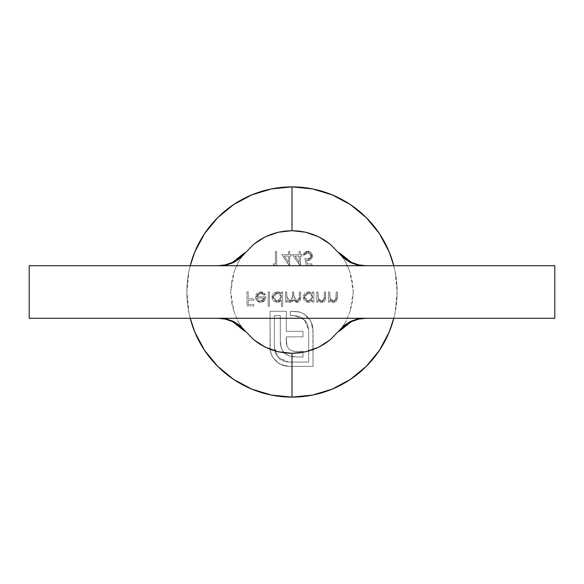 <?xml version="1.0" encoding="UTF-8"?>
<svg xmlns="http://www.w3.org/2000/svg" width="584" height="584" viewBox="0 0 584 584"><rect width="100%" height="100%" fill="white"/><g stroke="black" fill="none" stroke-linecap="round" stroke-linejoin="round"><path stroke-width="0.44" stroke-dasharray="2.92 2.19" d="M217.832 318.28L554.8 318.28L217.832 318.28M239.046 325.66L232.52 321.609M238.622 322.361L244.55 331.07L238.622 322.361L234.25 312.747L238.622 322.361M231.585 302.578L234.25 312.747L230.68 292.022L231.585 302.578M231.571 281.532L230.68 292.022L234.242 271.275L231.571 281.532M238.622 261.639L234.242 271.275L238.622 261.639L244.55 252.93L238.622 261.639M232.498 262.406L239.002 258.376M217.832 265.72L554.8 265.72L217.832 265.72M292 397.12A105.12 105.12 0 0 0 397.12 292A105.12 105.12 0 0 0 292 186.88A105.12 105.12 0 0 0 186.88 292A105.12 105.12 0 0 0 292 397.12L292.036 397.12M393.784 265.72A105.12 105.12 0 0 1 393.784 318.28A105.12 105.12 0 0 0 393.784 265.72L395.098 271.494L397.12 292L395.098 312.506L393.784 318.28M345.378 322.361L339.45 331.07L345.378 322.361L349.758 312.725L345.378 322.361M353.32 291.978L349.758 312.725L352.429 302.468L353.32 291.978L352.415 281.422L349.75 271.253L353.32 291.978M345.378 261.639L349.75 271.253L345.378 261.639L339.45 252.93L345.378 261.639M190.216 318.28L188.902 312.506L186.88 292L188.902 271.494L190.216 265.72A105.12 105.12 0 0 0 190.216 318.28A105.12 105.12 0 0 1 190.216 265.72M299.132 254.69L292.533 254.69L300.38 265.742L300.38 256.113L301.986 256.113L301.986 254.69L300.38 254.69L300.38 251.478L299.132 251.478L299.132 254.69L299.132 251.478L300.38 251.478L300.38 254.69L301.986 254.69L301.986 256.113L300.38 256.113L300.38 265.742L292.533 254.69L300.125 265.742L300.38 256.113L301.986 256.113L301.986 254.69L300.38 254.69L300.38 251.478L299.132 251.478L299.132 254.69L292.533 254.69L299.132 254.69L292.533 254.69L300.125 265.742L300.38 256.113L301.986 256.113L301.986 254.69L300.38 254.69L300.38 251.478L299.132 251.478L299.132 254.69M269.443 292L268.202 292L268.202 306.264L269.443 306.264L269.443 292L269.443 306.264L268.202 306.264L268.202 292L268.202 306.264L269.443 306.264L269.443 292L268.202 292L269.443 292L268.202 292L268.202 306.264L269.443 306.264L269.443 292M281.393 300.198L281.393 306.264L282.641 306.264L282.641 292L281.393 292L281.393 293.759L279.546 292.299L277.831 291.847L275.21 292.204L273.494 293.365L272.034 296.073L272.341 299.132L273.531 300.826L275.254 301.964L277.882 302.308L279.605 301.797L281.393 300.198L277.283 302.344L271.94 297.11L277.239 291.825L281.393 293.759L281.393 292L282.641 292L282.641 306.264L281.393 306.264L282.641 306.264L282.641 292L281.393 292L281.393 293.759L277.239 291.825L271.94 297.11L277.283 302.344L281.393 300.198L281.393 306.264L281.393 300.198L278.48 302.213L275.254 301.964L273.531 300.826L272.341 299.132L272.034 296.073L273.494 293.365L275.21 292.204L278.422 291.934L281.393 293.759L281.393 292L282.641 292L282.641 306.264L281.393 306.264L281.393 300.198M317.944 292L316.696 292L316.696 302.162L317.944 302.162L317.944 300.329L320.682 302.213L323.799 301.804L324.916 300.724L325.5 299.008L325.609 292L324.361 292L324.083 299.526L323.295 300.607L321.587 301.096L319.419 300.322L318.331 298.957L317.944 292L318.134 298.402L321.587 301.096L324.215 299.096L324.361 292L325.609 292L325.609 297.19L321.806 302.344L317.944 300.329L317.944 302.162L316.696 302.162L316.696 292L316.696 302.162L317.944 302.162L317.944 300.329L321.806 302.344L325.609 297.19L325.609 292L324.361 292L324.215 299.096L321.587 301.096L318.134 298.402L317.944 292L316.696 292L317.944 292L318.331 298.957L319.419 300.322L321.587 301.096L323.295 300.607L324.083 299.526L324.361 292L325.609 292L325.303 299.899L324.222 301.505L321.806 302.344L319.623 301.818L317.944 300.329L317.944 302.162L316.696 302.162L316.696 292L317.944 292M329.704 292L328.464 292L328.464 302.162L329.704 302.162L329.704 300.329L332.449 302.213L335.566 301.804L336.676 300.724L337.26 299.008L337.377 292L336.128 292L335.851 299.526L335.063 300.607L333.354 301.096L331.179 300.322L330.099 298.957L329.704 292L329.902 298.402L333.354 301.096L335.975 299.096L336.128 292L337.377 292L337.377 297.19L333.573 302.344L329.704 300.329L329.704 302.162L328.464 302.162L328.464 292L328.464 302.162L329.704 302.162L329.704 300.329L333.573 302.344L337.377 297.19L337.377 292L336.128 292L335.975 299.096L333.354 301.096L329.902 298.402L329.704 292L328.464 292L329.704 292L330.099 298.957L331.179 300.322L333.354 301.096L335.063 300.607L335.851 299.526L336.128 292L337.377 292L337.07 299.899L335.99 301.505L333.573 302.344L331.391 301.818L329.704 300.329L329.704 302.162L328.464 302.162L328.464 292L329.704 292M312.593 300.286L312.593 302.162L313.842 302.162L313.842 292L312.593 292L312.593 293.759L310.746 292.299L309.031 291.847L306.41 292.204L304.695 293.365L303.235 296.073L303.541 299.132L304.731 300.826L306.454 301.964L309.082 302.315L310.805 301.84L312.593 300.286L308.483 302.344L303.14 297.11L308.44 291.825L312.593 293.759L312.593 292L313.842 292L313.842 302.162L312.593 302.162L313.842 302.162L313.842 292L312.593 292L312.593 293.759L308.44 291.825L303.14 297.11L308.483 302.344L312.593 300.286L312.593 302.162L312.593 300.286L309.673 302.22L306.454 301.964L304.731 300.826L303.541 299.132L303.235 296.073L304.695 293.365L306.41 292.204L309.622 291.934L312.593 293.759L312.593 292L313.842 292L313.842 302.162L312.593 302.162L312.593 300.286M286.744 292L285.496 292L285.496 302.162L286.744 302.162L286.744 300.395L288.153 301.826L290.248 302.344L292.299 301.687L293.482 299.884L295 301.643L296.621 302.3L298.161 302.22L300.037 300.789L300.548 299.19L300.651 292L299.402 292L299.205 299.614L298.541 300.592L296.986 301.096L295.351 300.614L294.197 299.351L293.694 292L292.445 292L292.161 299.789L290.686 301.016L288.459 300.651L287.321 299.483L286.832 297.92L286.744 292L286.744 296.278L290.029 301.096L292.445 297.168L292.445 292L293.694 292L293.694 295.957L296.986 301.096L299.402 297.512L299.402 292L300.651 292L300.651 297.504L297.205 302.344L293.482 299.884L290.248 302.344L288.153 301.826L286.744 300.395L286.744 302.162L285.496 302.162L285.496 292L285.496 302.162L286.744 302.162L286.744 300.395L288.153 301.826L290.248 302.344L293.482 299.884L297.205 302.344L300.651 297.504L300.651 292L299.402 292L299.402 297.512L296.986 301.096L293.694 295.957L293.694 292L292.445 292L292.445 297.168L290.029 301.096L286.744 296.278L286.744 292L285.496 292L286.744 292L286.832 297.92L287.321 299.483L288.459 300.651L290.029 301.096L291.299 300.767L292.161 299.789L292.445 292L293.694 292L294.197 299.351L295.351 300.614L296.986 301.096L298.541 300.592L299.205 299.628L299.402 292L300.651 292L300.548 299.19L299.424 301.534L297.928 302.271L295 301.643L293.482 299.884L292.299 301.687L291.321 302.176L288.649 302.045L286.744 300.395L286.744 302.162L285.496 302.162L285.496 292L286.744 292M256.785 296.811L257.851 294.154L259.062 293.336L261.617 293.204L264.238 295.212L265.348 294.628L264.975 294.007L262.085 291.985L259.632 291.898L256.982 293.321L255.909 295.051L255.536 297.052L256.201 299.687L258.464 301.877L260.683 302.344L262.975 301.848L264.391 300.789L265.618 298.672L265.881 296.811L256.785 296.811L265.881 296.811L264.778 300.344L260.683 302.344L256.712 300.446L255.536 297.052L260.654 291.825L265.348 294.628L264.238 295.212L260.493 293.073L264.238 295.212L265.348 294.628L260.654 291.825L255.536 297.052L256.712 300.446L260.683 302.344L264.778 300.344L265.881 296.811L256.785 296.811L260.493 293.073L256.785 296.811L257.055 295.38L257.851 294.154L259.763 293.132L262.669 293.613L264.238 295.212L265.348 294.628L264.975 294.007L262.085 291.985L259.632 291.898L256.982 293.321L255.631 296.037L255.828 298.855L257.5 301.264L260.114 302.315L262.975 301.848L265.041 299.957L265.881 296.811L256.785 296.811M248.229 292L246.981 292L246.981 305.906L253.755 305.906L253.755 304.483L248.229 304.483L248.229 300.198L253.755 300.198L253.755 298.774L248.229 298.774L248.229 292L248.229 298.774L253.755 298.774L253.755 300.198L248.229 300.198L248.229 304.483L253.755 304.483L253.755 305.906L246.981 305.906L246.981 292L246.981 305.906L253.755 305.906L253.755 304.483L248.229 304.483L248.229 300.198L253.755 300.198L253.755 298.774L248.229 298.774L248.229 292L246.981 292L248.229 292L246.981 292L246.981 305.906L253.755 305.906L253.755 304.483L248.229 304.483L248.229 300.198L253.755 300.198L253.755 298.774L248.229 298.774L248.229 292M304.833 258.435L306.264 265.384L311.966 265.384L311.966 263.961L307.235 263.961L306.49 260.303L309.856 260.26L312.221 257.763L312.396 254.931L311.148 252.507L308.805 251.237L306.096 251.397L304.768 252.244L303.41 255.047L304.658 255.047L306.469 252.799L309.082 252.806L310.235 253.573L311.199 255.383L311.184 256.807L310.279 258.354L307.899 259.15L304.833 258.435L307.899 259.15L311.257 256.077L307.724 252.551L304.658 255.047L303.41 255.047L307.651 251.127L312.506 256.026L308.126 260.573L306.49 260.303L307.235 263.961L311.966 263.961L311.966 265.384L306.264 265.384L311.966 265.384L311.966 263.961L307.235 263.961L306.49 260.303L308.126 260.573L312.506 256.026L307.651 251.127L303.41 255.047L304.658 255.047L307.724 252.551L311.257 256.077L307.899 259.15L304.833 258.435L306.264 265.384L304.833 258.435L307.111 259.084L309.162 258.967L311.024 257.325L311.199 255.383L310.235 253.573L308.418 252.617L305.717 253.23L304.658 255.047L303.41 255.047L303.841 253.529L304.768 252.244L307.177 251.149L309.805 251.558L311.148 252.507L312.447 255.201L312.221 257.763L309.856 260.26L306.49 260.303L307.235 263.961L311.966 263.961L311.966 265.384L306.264 265.384L304.833 258.435M288.438 254.69L281.838 254.69L289.679 265.742L289.679 256.113L291.285 256.113L291.285 254.69L289.679 254.69L289.679 251.478L288.438 251.478L288.438 254.69L288.438 251.478L289.679 251.478L289.679 254.69L291.285 254.69L291.285 256.113L289.679 256.113L289.679 265.742L281.838 254.69L289.43 265.742L289.679 256.113L291.285 256.113L291.285 254.69L289.679 254.69L289.679 251.478L288.438 251.478L288.438 254.69L281.838 254.69L288.438 254.69L281.838 254.69L289.43 265.742L289.679 256.113L291.285 256.113L291.285 254.69L289.679 254.69L289.679 251.478L288.438 251.478L288.438 254.69M275.422 263.961L273.283 263.961L274.093 265.384L276.67 265.384L276.67 251.478L275.422 251.478L275.422 263.961L275.422 251.478L276.67 251.478L276.67 265.384L274.093 265.384L273.283 263.961L274.093 265.384L276.67 265.384L276.67 251.478L275.422 251.478L275.422 263.961L273.283 263.961L275.422 263.961L273.283 263.961L274.093 265.384L276.67 265.384L276.67 251.478L275.422 251.478L275.422 263.961M272.852 357.517L277.582 362.679L283.999 365.818L288.795 366.402L313.024 366.402L312.871 327.558L310.593 320.769L306.067 315.426L301.899 312.878L298.22 311.695L290.248 311.272L290.248 315.601L297.073 315.849L301.067 317.236L305.403 320.82L307.622 324.427L308.695 329.96L308.695 362.073L288.795 362.073L284.598 361.489L279.656 358.795L276.801 355.678L275.436 353.218L274.37 347.721L274.37 315.601L280.291 315.601L280.335 342.888L280.802 346.4L282.495 350.758L285.423 354.006L289.336 355.999L294.657 356.933L303.001 356.992L303.001 351.364L294.475 351.334L291.526 350.758L288.73 348.933L286.905 345.976L286.328 343.034L286.299 336.866L303.001 336.866L303.001 331.318L286.299 331.318L286.364 311.272L270.042 311.272L270.231 350.327L271.188 354.094L272.852 357.517L270.808 352.882L270.042 347.721L270.042 311.272L286.364 311.272L286.299 331.318L303.001 331.318L303.001 336.866L286.299 336.866L286.905 345.976L288.73 348.933L291.526 350.758L295.475 351.364L303.001 351.364L303.001 356.992L296.468 356.992L289.336 355.999L284.313 353.043L281.276 348.101L280.291 341.114L280.291 315.601L274.37 315.601L274.37 347.721L278.626 357.824L288.795 362.073L308.695 362.073L308.695 329.96L304.439 319.776L294.263 315.601L290.248 315.601L290.248 311.272L299.504 312.038L304.14 314.082L310.593 320.769L313.024 329.96L313.024 366.402L288.795 366.402L279.539 363.978L288.795 366.402L313.024 366.402L313.024 329.96L310.593 320.769L304.14 314.082L299.504 312.038L290.248 311.272L290.248 315.601L294.263 315.601L304.439 319.776L308.695 329.96L308.695 362.073L288.795 362.073L278.626 357.824L274.37 347.721L274.37 315.601L280.291 315.601L280.291 341.114L281.276 348.101L284.313 353.043L289.336 355.999L296.468 356.992L303.001 356.992L303.001 351.364L295.475 351.364L291.526 350.758L288.73 348.933L286.905 345.976L286.299 336.866L303.001 336.866L303.001 331.318L286.299 331.318L286.364 311.272L270.042 311.272L270.042 347.721L270.808 352.882L272.852 357.517L279.539 363.978L272.852 357.517L270.465 351.619L270.042 347.721L270.042 311.272L286.364 311.272L286.299 331.318L303.001 331.318L303.001 336.866L286.299 336.866L286.328 343.034L286.905 345.976L288.73 348.933L291.526 350.758L294.475 351.334L303.001 351.364L303.001 356.992L294.657 356.933L289.336 355.999L285.423 354.006L282.495 350.758L280.802 346.4L280.335 342.888L280.291 315.601L274.37 315.601L274.37 347.721L275.436 353.218L276.801 355.678L279.656 358.795L284.598 361.489L288.795 362.073L308.695 362.073L308.695 329.96L307.622 324.427L305.403 320.82L301.067 317.236L297.073 315.849L290.248 315.601L290.248 311.272L298.22 311.695L303.045 313.44L307.797 317.002L310.593 320.769L312.433 325.2L313.024 329.96L313.024 366.402L288.795 366.402L283.999 365.818L277.582 362.679L272.852 357.517M344.954 258.34L351.48 262.391M351.502 321.594L344.998 325.624M312.593 297.059L311.396 294.197L308.483 293.073L305.607 294.241L304.388 297.095L305.607 299.95L308.498 301.096L311.403 299.942L312.593 297.059L308.498 301.096L312.593 297.059L308.483 293.073L312.593 297.059L312.52 297.855L311.403 299.942L308.498 301.096L304.388 297.095L308.483 293.073L304.388 297.095L308.498 301.096L306.943 300.804L305.607 299.95L304.447 297.774L304.498 296.19L305.607 294.241L307.695 293.146L310.257 293.453L312.301 295.497L312.593 297.059M281.393 297.059L280.196 294.197L277.283 293.073L274.407 294.241L273.188 297.095L274.407 299.95L277.298 301.096L280.203 299.942L281.393 297.059L277.298 301.096L281.393 297.059L277.283 293.073L281.393 297.059L281.32 297.855L280.203 299.942L277.298 301.096L273.188 297.095L277.283 293.073L273.188 297.095L277.298 301.096L275.743 300.804L274.407 299.95L273.246 297.774L273.297 296.19L274.407 294.241L276.495 293.146L279.057 293.453L281.101 295.497L281.393 297.059M264.632 298.059L263.253 300.286L260.749 301.096L258.128 300.139L256.916 298.059L264.632 298.059L256.916 298.059L264.632 298.059L260.749 301.096L258.128 300.139L256.916 298.059L258.128 300.139L260.749 301.096L264.632 298.059L263.253 300.286L260.749 301.096L258.128 300.139L256.916 298.059L264.632 298.059M299.132 256.113L299.132 262.158L294.986 256.113L299.132 256.113L294.986 256.113L299.132 256.113L299.132 262.158L294.986 256.113L299.132 262.158L299.132 256.113L299.132 262.158L294.986 256.113L299.132 256.113M288.438 256.113L288.438 262.158L284.291 256.113L288.438 256.113L284.291 256.113L288.438 256.113L288.438 262.158L284.291 256.113L288.438 262.158L288.438 256.113L288.438 262.158L284.291 256.113L288.438 256.113"/><path stroke-width="0.88" d="M29.2 265.72L29.2 318.28L554.8 318.28L554.8 265.72L29.2 265.72L29.2 318.28L554.8 318.28L554.8 265.72L29.2 265.72M225.351 319.119L217.832 318.28L225.351 319.119L232.52 321.609L225.351 319.119M345.575 325.178L339.45 331.07L338.844 330.945L330.018 339.946L324.565 343.881L318.587 347.232L312.279 349.86L305.688 351.772L298.884 352.933L292 353.32L285.116 352.933L278.349 351.78L271.721 349.86L265.413 347.224L259.493 343.918L253.989 339.954L245.156 330.945L244.55 331.07L238.469 325.215M238.425 258.822L244.55 252.93L245.156 253.054L253.982 244.054L259.435 240.119L265.413 236.768L271.721 234.14L278.312 232.228L285.116 231.067L292 230.68L298.884 231.067L305.651 232.22L312.279 234.14L318.587 236.776L324.507 240.082L330.011 244.046L338.844 253.054L339.45 252.93L345.531 258.785M232.498 262.406L225.3 264.888L217.832 265.72L225.3 264.888L232.498 262.406L244.55 252.93L245.156 253.054L253.982 244.054L265.413 236.768L278.312 232.228L292 230.68L292 186.88A105.12 105.12 0 0 1 393.784 265.72A105.12 105.12 0 0 0 292 186.88L292 230.68L305.651 232.22L318.587 236.776L330.011 244.046L344.443 258.734L350.714 262.669L357.328 264.961L364.124 265.72L357.328 264.961L350.714 262.669L344.443 258.734L338.844 253.054L339.45 252.93L351.48 262.391L358.649 264.88L366.168 265.72L358.649 264.88L351.48 262.391M393.784 318.28A105.12 105.12 0 0 1 292 397.12A105.12 105.12 0 0 0 393.784 318.28L389.119 332.23L379.403 350.4L366.329 366.329L350.4 379.403L332.23 389.119L312.506 395.098L292 397.12L271.494 395.098L251.77 389.119L233.6 379.403L217.671 366.329L204.597 350.4L194.881 332.23L190.216 318.28A105.12 105.12 0 0 0 292 397.12L292 353.32L292 397.12A105.12 105.12 0 0 1 190.216 318.28M190.216 265.72A105.12 105.12 0 0 1 292 186.88A105.12 105.12 0 0 0 190.216 265.72L194.881 251.77L204.597 233.6L217.671 217.671L233.6 204.597L251.77 194.881L271.494 188.902L292 186.88L312.506 188.902L332.23 194.881L350.4 204.597L366.329 217.671L379.403 233.6L389.119 251.77L393.784 265.72M351.502 321.594L358.7 319.112L366.168 318.28L358.7 319.112L351.502 321.594L339.45 331.07L338.844 330.945L330.018 339.946L318.587 347.232L305.688 351.772L292 353.32L278.349 351.78L265.413 347.224L253.989 339.954L239.557 325.266L233.286 321.331L226.672 319.039L219.876 318.28L226.672 319.039L233.286 321.331L239.557 325.266L245.156 330.945L244.55 331.07L232.52 321.609M239.564 258.727L245.156 253.054L239.564 258.727L233.286 262.669L239.564 258.727M226.694 264.953L233.286 262.669L226.694 264.953L219.876 265.72L226.694 264.953M344.436 325.273L338.844 330.945L344.436 325.273L350.714 321.331L344.436 325.273M357.306 319.046L350.714 321.331L357.306 319.046L364.124 318.28L357.306 319.046"/></g></svg>
